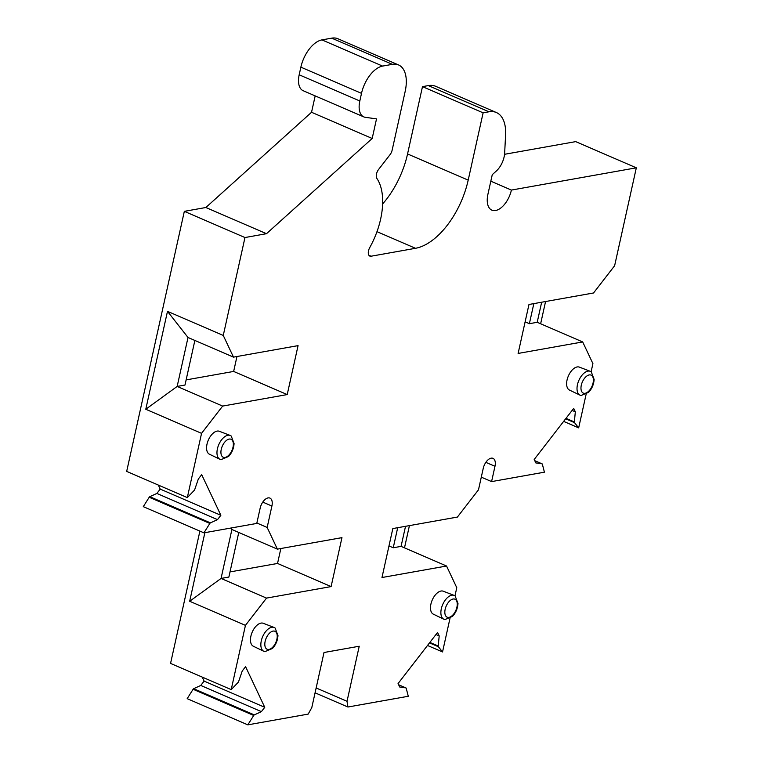 <?xml version="1.0" encoding="UTF-8"?>
<svg xmlns="http://www.w3.org/2000/svg" width="763" height="763" viewBox="0 0 763 763"><rect width="100%" height="100%" fill="white"/><g stroke="black" fill="none" stroke-linecap="round" stroke-linejoin="round"><path stroke-width="1.14" d="M230.769 528.053L231.904 529.493L221.051 578.449L189.672 601.263L245.448 625.355L231.208 689.609L238.132 682.399A1.307 0.706 113.4 0 0 238.609 681.588L242.233 671.001L245.581 666.671L264.751 707.301L261.394 711.641L254.317 714.893A1.307 0.706 113.4 0 0 253.726 715.465L247.822 724.85L308.185 714.101L311.8 707.578L324.008 652.508L359.23 646.232L347.022 701.302L316.149 687.968M230.016 571.916L277.541 563.456L331.104 586.585L266.525 598.097L221.051 578.449L228.871 577.057L238.762 532.46M277.541 563.456L280.851 548.521M331.104 586.585L341.958 537.638L277.379 549.141L267.155 527.452L256.864 523.008M525.116 321.852L529.379 323.693L533.833 303.626M388.987 545.936L393.241 547.777L397.695 527.71M454.977 595.846L456.779 587.71L446.555 566.022L381.977 577.524L392.831 528.568L457.409 517.066L478.487 489.808L483.237 468.387A9.805 5.284 -66.6 0 1 492.993 458.344A9.805 5.284 -66.6 0 1 494.977 466.298L491.582 481.596L544.42 472.183L542.359 464.209A1.307 0.706 113.4 0 0 542.083 463.837A1.307 0.706 113.4 0 0 541.988 463.809L535.826 462.922L534.195 459.469L573.7 408.377L575.331 411.829L574.358 421.939A1.307 0.706 113.4 0 0 574.501 422.635L578.669 427.871L586.118 394.28M541.654 302.224L537.209 322.291L582.684 341.938L518.115 353.441L528.969 304.485L593.538 292.982L614.625 265.724L636.323 167.812L511.401 190.073A19.6 10.558 -66.6 0 1 491.887 210.159A19.6 10.558 -66.6 0 1 487.919 194.25L492.269 174.67L496.284 171.055A16.338 8.803 113.4 0 0 504.658 153.039L505.592 134.956A39.199 21.126 113.4 0 0 496.351 112.514A39.199 21.126 113.4 0 0 488.949 111.789L483.122 112.829L468.196 180.135A65.341 35.203 -66.6 0 1 415.501 248.299L371.076 256.215A6.533 3.519 -66.6 0 1 369.845 256.091A6.533 3.519 -66.6 0 1 369.731 247.622A58.808 31.684 113.4 0 0 376.912 178.485A6.533 3.519 -66.6 0 1 378.61 169.434L390.055 154.641A6.533 3.519 113.4 0 0 392.153 150.111L405.163 91.455A32.666 17.606 113.4 0 0 398.544 64.941A32.666 17.606 113.4 0 0 392.373 64.34L382.597 66.085A26.133 14.077 113.4 0 0 361.509 93.353L359.821 100.983A19.6 10.558 113.4 0 0 363.789 116.892A19.6 10.558 113.4 0 0 365.286 117.311L376.521 118.885L372.182 138.465L266.497 233.697L244.971 237.541L223.263 335.443L233.488 357.132L298.066 345.629L287.212 394.576L233.65 371.438L236.959 356.512M287.212 394.576L222.643 406.078L177.159 386.44L188.013 337.484L167.488 311.352L145.781 409.254L177.159 386.44L184.989 385.048L194.87 340.451M186.124 379.907L233.65 371.438M202.205 677.086L204.112 681.111L200.755 685.451L193.678 688.703A1.307 0.706 113.4 0 0 193.087 689.275L187.183 698.66L247.822 724.85M199.896 531.096L170.559 663.419L231.208 689.609M158.322 485.077L160.22 489.102L156.863 493.442L149.786 496.684A1.307 0.706 113.4 0 0 149.205 497.257L143.291 506.651L203.931 532.841L256.769 523.428L260.164 508.129A9.805 5.284 -66.6 0 1 269.921 498.086A9.805 5.284 -66.6 0 1 271.905 506.041L267.155 527.452M315.176 95.89L311.542 112.275L205.857 207.507L184.331 211.341L126.677 471.4L187.316 497.6L194.241 490.38A1.307 0.706 113.4 0 0 194.727 489.569L198.342 478.992L201.69 474.653L220.86 515.292L217.503 519.632L210.435 522.874A1.307 0.706 113.4 0 0 209.844 523.447L203.931 532.841M398.544 64.941L337.904 38.751A32.666 17.606 113.4 0 0 331.733 38.15L321.948 39.895A26.133 14.077 113.4 0 0 300.87 67.154L299.182 74.793A19.6 10.558 113.4 0 0 303.149 90.702L363.789 116.892M496.351 112.514L435.711 86.324A39.199 21.126 113.4 0 0 428.301 85.599L422.483 86.639L407.556 153.945A65.341 35.203 -66.6 0 1 382.616 203.959M636.323 167.812L575.683 141.622L504.553 154.298M491.582 481.596L481.291 477.152M315.071 692.823L347.918 707.015L408.281 696.266L406.221 688.293A1.307 0.706 113.4 0 0 405.945 687.921A1.307 0.706 113.4 0 0 405.849 687.892L399.688 687.005L398.067 683.553L437.561 632.46L439.192 635.913L438.22 646.023A1.307 0.706 113.4 0 0 438.363 646.719L442.54 651.955L449.979 618.364M404.495 547.853L409.426 525.621M442.54 651.955L427.509 645.469M537.209 322.291L529.379 323.693M145.781 409.254L201.556 433.346L187.316 497.6M167.488 311.352L223.263 335.443M244.971 237.541L184.331 211.341M189.672 601.263L204.875 532.669M266.525 598.097L245.448 625.355M347.918 707.015L347.022 701.302M591.115 371.762L592.918 363.627L582.684 341.938M222.643 406.078L201.556 433.346M579.947 395.12L569.456 390.065A12.494 6.733 -66.6 0 1 568.368 375.978A12.494 6.733 -66.6 0 1 579.365 367.117L590.238 371.295A12.981 6.991 -66.6 0 1 591.296 371.905L594.129 379.44C593.776 384.504 591.916 388.806 588.559 392.354L581.12 395.463A12.981 6.991 -66.6 0 1 579.947 395.12A12.981 6.991 -66.6 0 1 577.467 384.657A12.981 6.991 -66.6 0 1 590.238 371.295M219.897 459.259L209.405 454.204A12.494 6.733 -66.6 0 1 208.318 440.127A12.494 6.733 -66.6 0 1 219.315 431.267L230.188 435.435A12.981 6.991 -66.6 0 1 231.246 436.054L234.079 443.58C233.726 448.644 231.866 452.955 228.518 456.493L221.07 459.612A12.981 6.991 -66.6 0 1 219.897 459.259A12.981 6.991 -66.6 0 1 217.417 448.797A12.981 6.991 -66.6 0 1 230.188 435.435M443.808 619.203L433.317 614.148A12.494 6.733 -66.6 0 1 432.23 600.061A12.494 6.733 -66.6 0 1 443.227 591.201L454.099 595.378A12.981 6.991 -66.6 0 1 455.158 595.989L457.991 603.523C457.638 608.588 455.788 612.889 452.43 616.437L444.982 619.546A12.981 6.991 -66.6 0 1 443.808 619.203A12.981 6.991 -66.6 0 1 441.329 608.74A12.981 6.991 -66.6 0 1 454.099 595.378M263.788 651.278L253.297 646.213A12.494 6.733 -66.6 0 1 252.21 632.136A12.494 6.733 -66.6 0 1 263.206 623.276L274.079 627.453A12.981 6.991 -66.6 0 1 275.138 628.063L277.97 635.589C277.618 640.662 275.758 644.964 272.401 648.502L264.961 651.621A12.981 6.991 -66.6 0 1 263.788 651.278A12.981 6.991 -66.6 0 1 261.299 640.806A12.981 6.991 -66.6 0 1 274.079 627.453M578.669 427.871L563.647 421.386M540.633 323.77L545.564 301.538M511.401 190.073L490.819 181.184M483.122 112.829L422.483 86.639M372.182 138.465L311.542 112.275M266.497 233.697L205.857 207.507M220.86 515.292L160.22 489.102M217.503 519.632L156.863 493.442M264.751 707.301L204.112 681.111M261.394 711.641L200.755 685.451M439.192 635.913L435.969 634.52M575.331 411.829L572.107 410.437M405.525 526.308L401.071 546.375L446.555 566.022M401.071 546.375L393.241 547.777M231.904 529.493L277.379 549.141M188.013 337.484L233.488 357.132M494.977 466.298L485.84 462.349M271.905 506.041L262.768 502.092M574.501 422.635L565.641 418.811M488.949 111.789L428.301 85.599M468.196 180.135L407.556 153.945M415.501 248.299L376.979 231.656M371.076 256.215L368.911 255.271M392.373 64.34L331.733 38.15M382.597 66.085L321.948 39.895M361.509 93.353L300.87 67.154M359.821 100.983L299.182 74.793M210.435 522.874L149.786 496.684M209.844 523.447L149.205 497.257M254.317 714.893L193.678 688.703M253.726 715.465L193.087 689.275M405.849 687.892L398.639 684.783M438.22 646.023L429.874 642.417M438.363 646.719L429.502 642.894M541.988 463.809L534.777 460.699M574.358 421.939L566.003 418.334M265.152 641.311A9.805 5.284 113.4 0 0 272.191 647.692A9.805 5.284 113.4 0 0 275.72 631.793A9.805 5.284 113.4 0 0 265.152 641.311M581.311 385.153A9.805 5.284 113.4 0 0 588.359 391.533A9.805 5.284 113.4 0 0 591.878 375.634A9.805 5.284 113.4 0 0 581.311 385.153M221.26 449.302A9.805 5.284 113.4 0 0 228.309 455.683A9.805 5.284 113.4 0 0 231.828 439.784A9.805 5.284 113.4 0 0 221.26 449.302M445.172 609.236A9.805 5.284 113.4 0 0 452.221 615.617A9.805 5.284 113.4 0 0 455.74 599.718A9.805 5.284 113.4 0 0 445.172 609.236M405.945 687.921L398.639 684.764M542.083 463.837L534.768 460.68"/></g></svg>
